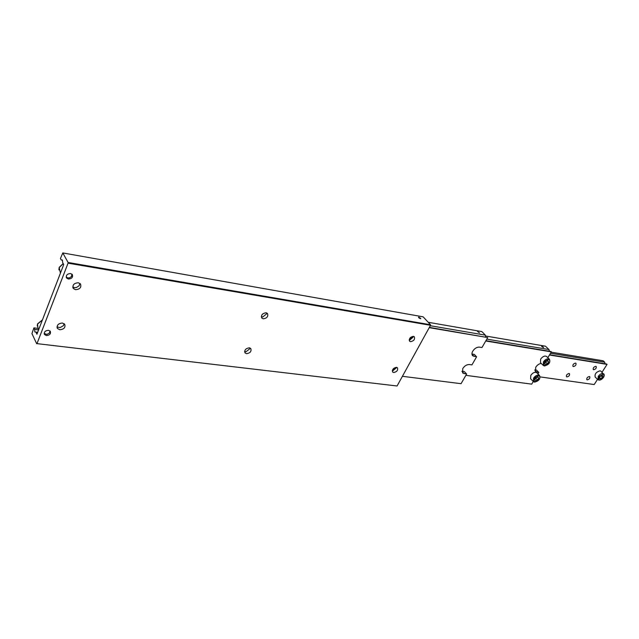 <?xml version="1.0" encoding="UTF-8"?>
<svg xmlns="http://www.w3.org/2000/svg" width="639" height="639" viewBox="0 0 639 639"><rect width="100%" height="100%" fill="white"/><g stroke="black" fill="none" stroke-linecap="round" stroke-linejoin="round"><path stroke-width="0.96" d="M71.999 274.195L71.392 276.639L69.507 277.829L67.878 277.941L66.208 277.038M72.111 274.299L71.44 276.631L69.499 277.853L67.822 277.965L66.232 277.182M70.546 273.532L72.287 274.498C73.181 277.222 71.888 278.74 68.405 279.043L66.648 278.069C65.761 275.337 67.063 273.819 70.546 273.532M37.645 332.352L34.841 331.945L34.642 329.389L38.596 329.892M62.494 260.185L61.224 259.961L62.414 260.017L62.654 262.573L63.732 264.546L36.926 334.221L35.944 332.144M392.282 370.788L396.38 367.329M396.492 367.337L397.458 367.8C398.137 370.293 396.875 371.874 393.656 372.529L392.673 372.066C392.003 369.566 393.273 367.992 396.492 367.337M392.841 370.772L396.268 367.88M409.16 339.98L413.249 336.322M413.433 336.346L414.344 336.785C415.086 339.389 413.808 341.018 410.518 341.673L409.591 341.226C408.856 338.614 410.134 336.993 413.433 336.346M409.934 339.924L413.106 337.096M72.774 286.959L74.436 287.638L76.376 287.534L79.1 285.809L79.915 283.412M75.554 289.699L73.341 288.477C72.247 285.05 73.892 283.141 78.285 282.75L80.466 283.956C81.576 287.382 79.939 289.291 75.554 289.699M56.991 326.952L60.146 327.591L63.421 325.65L64.124 323.685M59.786 329.74L57.494 328.51C56.528 325.275 58.173 323.446 62.43 323.03L64.691 324.245C65.665 327.48 64.036 329.309 59.786 329.74M244.609 351.61L245.951 351.769L249.777 348.822L249.913 347.959M249.338 347.824L250.784 348.543C251.638 351.386 250.224 353.095 246.542 353.679L245.08 352.944C244.234 350.1 245.656 348.391 249.338 347.824M261.311 316.808L262.797 316.952L266.463 313.957L266.599 312.91M266.104 312.783L267.477 313.493C268.428 316.473 267.006 318.254 263.22 318.813L261.83 318.102C260.888 315.115 262.317 313.342 266.104 312.783M50.106 331.074L49.554 332.927L46.951 334.421L44.211 333.662M48.46 330.307L50.289 331.29C51.032 333.806 49.746 335.227 46.415 335.563L44.57 334.572C43.835 332.056 45.129 330.635 48.46 330.307M50.018 330.986L49.499 332.943L46.974 334.397L44.195 333.534M418.697 317.064L420.805 318.741L418.697 317.064M418.817 317.2L420.67 318.541L418.817 317.2M419.911 317.751L418.505 317.503L420.039 318.526L420.462 318.35L419.911 317.751L419.591 318.334M418.928 317.327L418.713 317.727M36.982 343.63L397.075 385.988L36.982 343.63L68.061 263.164L430.526 325.283L430.51 324.756L68.085 262.485L68.061 263.164M36.703 343.75L31.95 333.598L33.915 327.863L34.642 329.389M61.224 259.961L60.433 258.515L62.798 252.94L68.085 262.485M38.132 328.398L33.915 327.863M62.798 252.94L423.146 316.832L430.51 324.756M397.075 385.988L430.526 325.283M477.437 331.306L479.474 332.911L477.437 331.306M429.216 327.671L487.733 337.576L429.376 327.384M461.957 371.251L464.369 371.578L466.63 374.039L462.652 373.016L462.748 368.567C464.601 365.804 466.829 364.462 469.425 364.526L471.925 364.885L476.598 356.818L472.676 355.771C471.686 354.661 471.718 353.127 472.756 351.17C474.641 348.375 476.878 347.025 479.474 347.129L481.974 347.528L487.733 337.576M471.949 354.03L474.298 354.389L476.598 356.818M466.63 374.039L461.054 383.688L402.41 376.299M430.287 325.722L485.344 335.14L485.744 336.937M485.344 335.14L481.878 331.601L428.21 322.288M465.879 375.341L531.696 384.143L533.293 381.515L530.61 378.791L530.801 375.341C532.894 372.625 534.875 371.746 536.752 372.697L536.816 372.761M543.214 365.388L540.458 362.672L540.65 359.118C542.727 356.394 544.708 355.508 546.593 356.458L546.641 356.506M541.648 345.995L543.613 347.52L541.648 345.995M541.768 346.114L543.477 347.352L541.768 346.114M547.831 357.672L551.369 351.873L551.01 351.53L485.92 340.707M534.851 369.861L536.536 370.109L538.845 372.417L535.474 371.563L535.714 367.257C537.239 364.997 539.084 363.719 541.241 363.439M537.942 373.887L538.845 372.417M486.83 339.133L548.973 349.557L549.404 351.258M551.369 351.873L485.76 340.986M542.727 346.594L541.616 346.402L543.014 347.32L542.727 346.594L542.439 347.065M545.402 362.337L546.217 361.378M548.566 361.914L547.415 363.799L545.514 364.534L544.763 363.383L545.914 361.498L547.815 360.763L548.566 361.914L547.511 360.883M547.415 363.799L545.85 362.257M548.973 349.557L545.498 346.202L485.344 335.962M535.546 378.504L536.313 377.625M537.527 379.973L535.634 380.716L534.867 379.606L536.001 377.745L537.902 377.002L538.661 378.12L537.527 379.973L535.985 378.416M538.661 378.12L537.655 377.098M597.944 379.662L595.189 377.058C594.558 373.951 596.211 371.874 600.141 370.828L600.924 371.195M575.555 363.104L575.971 363.295C576.33 364.941 575.475 366.035 573.391 366.57L572.967 366.379C572.608 364.725 573.471 363.631 575.555 363.104M595.828 366.323L596.211 366.506C596.554 368.112 595.708 369.19 593.671 369.725L593.28 369.55C592.944 367.936 593.791 366.858 595.828 366.323M569.069 373.503L569.501 373.703C569.852 375.333 568.998 376.411 566.929 376.946L566.489 376.746C566.138 375.117 567.001 374.039 569.069 373.503M589.374 376.523L589.773 376.698C590.109 378.288 589.262 379.35 587.241 379.885L586.834 379.71C586.506 378.112 587.353 377.05 589.374 376.523M550.514 353.271L604.67 362.177L603.152 360.779L551.185 352.169M605.117 363.799L604.67 362.177M602.042 372.241L607.05 364.382L606.699 364.054L549.612 354.749M540.123 376.906L594.198 384.542L597.553 379.286M549.46 355.004L607.05 364.382M602.809 375.628L602.513 377.25L600.868 378.663L599.502 378.464L599.789 376.842L601.443 375.42L602.809 375.628M600.868 378.663L599.67 377.529M602.513 377.25L600.987 375.812M60.409 273.18L59.203 267.549L63.253 263.667M38.707 329.596L37.957 328.023L37.525 324.101L42.398 320.003M461.965 371.339L464.13 373.703M471.957 354.182L474.098 356.442M538.637 375.796C534.14 377.393 532.894 379.43 534.899 381.914L539.284 379.215C540.267 377.337 540.051 376.203 538.637 375.796M533.573 378.144L533.365 381.595L534.571 382.138C539.028 380.924 540.682 378.703 539.532 375.484L538.589 375.061C536.712 375.021 535.043 376.051 533.573 378.144M546.593 356.458L549.42 359.214L548.51 358.798C546.641 358.735 544.955 359.765 543.469 361.89L543.27 365.444L544.196 365.875M548.558 359.541C544.053 361.115 542.791 363.176 544.771 365.748L549.181 363.04C550.179 361.139 549.971 359.973 548.558 359.541M534.875 370.324L536.64 372.09M598.911 376.714C598.048 380.636 599.542 380.86 603.392 377.377C604.374 375.612 604.246 374.542 603 374.158L598.911 376.714M600.892 371.171L602.944 373.456C601.267 373.424 599.709 374.39 598.28 376.371L597.976 379.694L598.743 380.037M59.171 267.469L58.9 269.89M72.918 287.694L73.341 288.477M57.095 327.719L57.494 328.51M37.501 324.013L37.23 326.042M42.462 319.843L37.565 323.861M44.259 333.925L44.57 334.572M66.304 277.43L66.648 278.069M63.189 263.556L59.227 267.326M536.752 372.697L539.532 375.484M549.42 359.214C550.65 362.457 548.989 364.709 544.428 365.971L543.27 365.444M603.695 373.799C604.462 374.694 604.39 375.884 603.504 377.369C601.611 379.87 599.773 380.644 597.976 379.694"/></g></svg>

